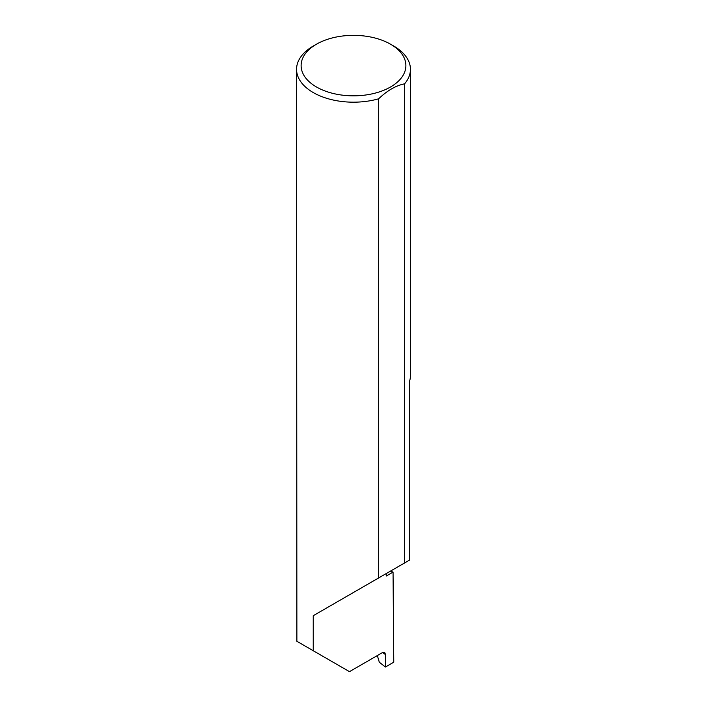 <?xml version="1.0" encoding="UTF-8"?>
<svg xmlns="http://www.w3.org/2000/svg" width="707" height="707" viewBox="0 0 707 707"><rect width="100%" height="100%" fill="white"/><g stroke="black" fill="none" stroke-linecap="round" stroke-linejoin="round"><path stroke-width="1.06" d="M390.388 571.168A160.94 92.917 180 0 1 393.057 572.104L386.243 576.037L386.243 573.563L313.236 615.709L378.643 577.946L378.643 98.803A56.94 32.876 180 0 1 313.236 92.555A56.94 32.876 180 0 1 296.56 69.313A56.94 32.876 180 0 1 313.236 46.07L316.462 44.205A52.38 30.242 0 0 0 316.462 86.979A52.38 30.242 0 0 0 390.538 86.979A52.38 30.242 0 0 0 390.538 44.205L393.764 46.07A56.94 32.876 180 0 1 410.44 69.313A56.94 32.876 180 0 1 404.59 83.824C395.902 85.565 387.259 90.558 378.643 98.803M296.56 69.313L296.878 641.284L349.47 671.65L382.346 652.667L384.688 652.481L385.571 654.594L382.469 652.605M313.236 650.732L313.236 615.709M393.057 572.104L393.764 662.194L385.386 667.037L385.571 654.594M404.59 83.824L404.59 562.966L409.733 559.997L409.733 380.675A56.94 32.876 0 0 0 410.44 375.514L410.44 69.313M377.352 655.557L379.297 662.194L385.386 667.037M404.59 562.966L378.643 577.946M393.764 46.07L390.538 44.205A52.38 30.242 0 0 0 316.462 44.205"/></g></svg>
